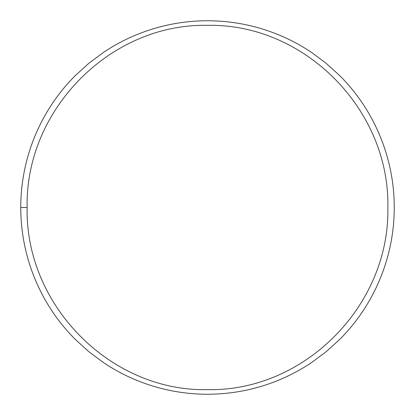 <?xml version="1.0" encoding="UTF-8"?>
<svg xmlns="http://www.w3.org/2000/svg" width="415" height="415" viewBox="0 0 415 415"><rect width="100%" height="100%" fill="white"/><g stroke="black" fill="none" stroke-linecap="round" stroke-linejoin="round"><path stroke-width="0.62" d="M387.864 207.521L387.864 207.5C389.867 109.513 304.465 23.313 207.412 25.357C110.722 23.287 25.05 109.539 27.136 207.5C25.009 305.274 110.603 391.724 207.422 389.644C304.387 391.719 389.841 305.559 387.864 207.521M394.25 207.5L394.25 207.521C394.343 256.963 374.252 305.067 339.506 339.6L325.925 351.899L311.323 362.731C300.974 369.63 290.225 375.383 279.077 379.99C256.226 389.446 232.338 394.198 207.417 394.25C182.678 394.209 158.8 389.431 135.778 379.927C124.77 375.388 114.026 369.625 103.548 362.643L88.893 351.749L75.437 339.543C40.468 304.714 20.75 256.901 20.75 207.5C20.745 158.027 40.53 110.198 75.504 75.39L88.96 63.194L103.626 52.306C114.099 45.334 124.832 39.586 135.819 35.052C158.805 25.564 182.673 20.797 207.412 20.75C232.312 20.797 256.216 25.554 279.113 35.026C290.256 39.633 301.01 45.391 311.364 52.3L325.983 63.147L339.563 75.457C374.268 109.991 394.343 158.053 394.25 207.5M27.136 207.5L20.75 207.5"/></g></svg>
